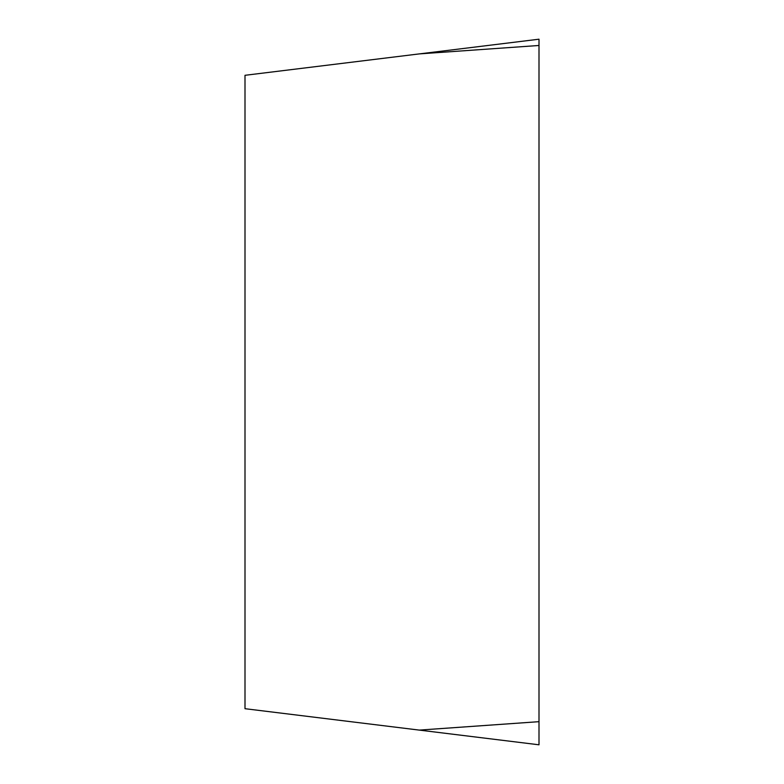 <?xml version="1.0" encoding="UTF-8"?>
<svg xmlns="http://www.w3.org/2000/svg" width="784" height="784" viewBox="0 0 784 784"><rect width="100%" height="100%" fill="white"/><g stroke="black" fill="none" stroke-linecap="round" stroke-linejoin="round"><path stroke-width="1.18" d="M419.273 730.1L245 708.697L245 75.303L539 39.2L539 744.8L419.273 730.1L539 721.672M539 39.2L539 744.8L539 39.2L539 45.472L419.273 53.9"/></g></svg>
